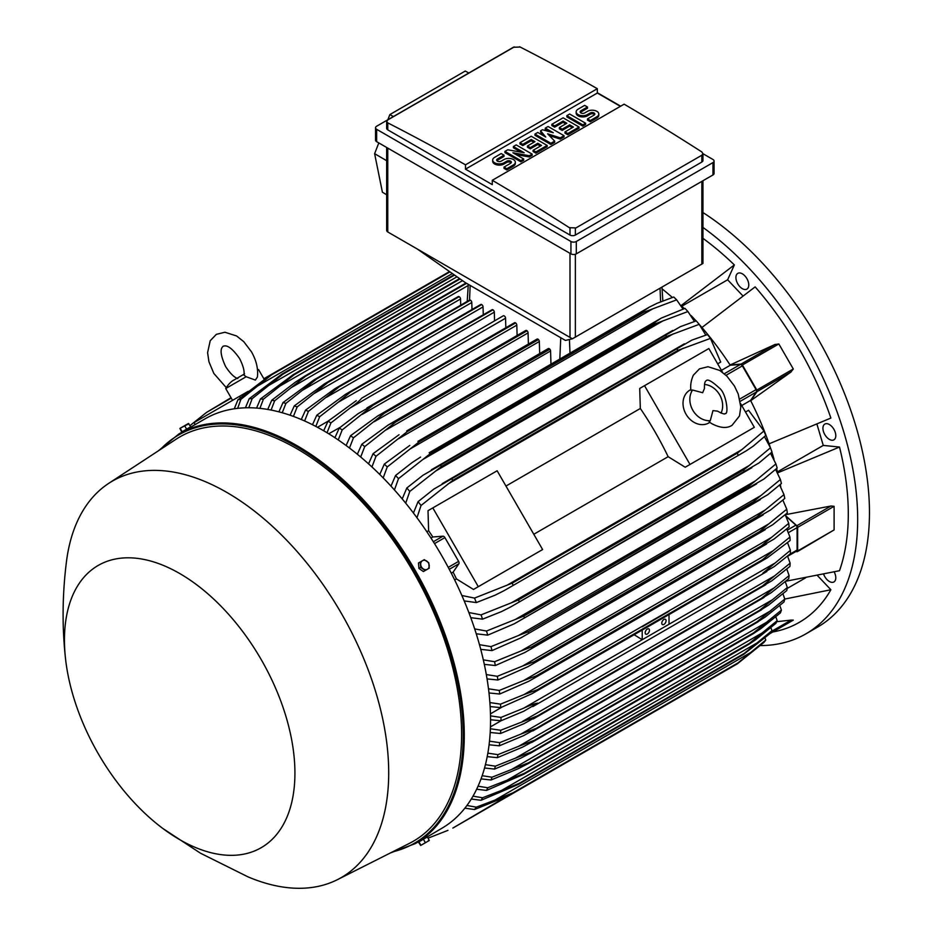 <?xml version="1.0" encoding="UTF-8"?>
<svg xmlns="http://www.w3.org/2000/svg" width="935" height="935" viewBox="0 0 935 935"><rect width="100%" height="100%" fill="white"/><g stroke="black" fill="none" stroke-linecap="round" stroke-linejoin="round"><path stroke-width="1.4" d="M702.653 392.723L704.464 388.469C704.289 383.841 704.896 381.235 706.287 380.65L706.287 380.65C707.713 378.897 712.003 381.305 719.179 387.908C726.507 393.144 728.903 415.07 725.233 413.48L725.233 413.48C724.952 414.544 722.393 413.761 717.554 411.155L712.973 410.594L710.273 420.656A18.945 15.474 -120 0 1 692.847 410.29A18.945 15.474 -120 0 1 692.59 390.035L702.653 392.723M704.499 384.46A18.945 15.474 -120 0 1 719.646 394.827A18.945 15.474 -120 0 1 721.049 413.118M709.805 422.386L708.905 422.912A18.945 15.474 -120 0 1 686.033 414.228A18.945 15.474 -120 0 1 689.948 390.082L690.86 389.568M710.273 420.656L709.186 421.93L711.734 423.649C720.184 428.078 726.962 428.627 732.058 425.296L739.491 415.946L740.801 407.005L738.229 394.044L734.442 386.026L726.904 376.15L719.705 370.435L708.052 366.719L699.462 368.846L693.349 375.204C689.329 384.227 691.082 390.433 690.942 390.327L692.59 390.035M644.531 385.676L690.007 464.45L685.191 467.231L668.151 456.689A214.501 123.841 -120 0 0 640.323 408.478L639.715 388.457L708.847 348.545L722.626 372.41M740.543 403.452L754.323 427.318L690.007 464.45M668.151 456.689L533.803 534.259M505.964 486.048L640.323 408.478M537.8 552.316L473.496 589.459L456.444 578.917A214.501 123.841 -120 0 0 453.113 572.162L458.875 563.758A2.279 1.309 -120 0 0 458.617 561.374L444.896 537.602A2.279 1.309 -120 0 0 442.956 536.187L432.8 536.982A214.501 123.841 -120 0 0 428.616 530.706L428.008 510.685L432.823 507.904L478.299 586.677L473.496 589.459M432.823 507.904L497.139 470.772L542.616 549.546L478.299 586.677M749.508 430.1L685.191 467.231M741.736 405.521L750.571 400.425L756.333 392.022A2.279 1.309 -120 0 0 756.076 389.638L739.749 399.058M721.434 370.342L730.258 365.246L740.415 364.451A2.279 1.309 -120 0 1 742.355 365.865L756.076 389.638M750.571 400.425A214.501 123.841 60 0 1 750.7 400.683L757.011 391.636A1.519 0.877 60 0 0 756.836 390.035L742.39 365.001A1.519 0.877 60 0 0 741.093 364.066L730.106 365.001A214.501 123.841 60 0 1 730.258 365.246M757.011 391.636L791.127 371.931L750.7 400.683A214.501 123.841 60 0 1 769.084 443.821L830.888 418.05A236.859 136.755 -120 0 0 755.153 286.87L701.928 327.507A214.501 123.841 60 0 1 730.106 365.001L775.208 344.372L741.093 364.066M774.823 344.559L778.843 343.963L793.301 368.986L790.765 372.177M742.951 295.951L727.629 279.787L681.825 306.236M680.949 305.383A214.501 123.841 60 0 1 681.136 305.558L734.361 264.921A236.859 136.755 -120 0 0 702.956 238.331M727.629 279.787L734.361 264.921M662.062 288.845A214.501 123.841 60 0 1 672.347 297.47M785.762 581.254L839.501 570.712A236.859 136.755 -120 0 0 839.501 447.035L823.267 445.422L777.464 471.871M823.267 445.422L816.921 424.081M839.501 447.035L777.698 472.818A214.501 123.841 60 0 1 777.756 473.052M823.677 574.265A9.093 5.248 -120 0 0 833.903 581.944A9.093 5.248 -120 0 0 835.306 580.331A9.093 5.248 -120 0 0 834.184 571.939M744.798 275.802A9.093 5.248 -120 0 0 737.797 273.371A9.093 5.248 -120 0 0 739.877 286.683A9.093 5.248 -120 0 0 746.89 289.114A9.093 5.248 -120 0 0 744.798 275.802M760.517 645.582A250.124 144.411 -120 0 0 805.876 633.872A250.124 144.411 -120 0 0 857.676 519.357A250.124 144.411 -120 0 0 702.956 227.415M772.742 631.99L773.011 631.943A236.859 136.755 -120 0 0 830.888 589.751L817.447 575.563M835.306 432.554A9.093 5.248 -120 0 0 824.81 424.081A9.093 5.248 -120 0 0 823.419 431.374A9.093 5.248 -120 0 0 833.903 439.836A9.093 5.248 -120 0 0 835.306 432.554M805.876 633.872L817.658 627.058A250.124 144.411 -120 0 0 869.468 512.555A250.124 144.411 -120 0 0 702.956 212.537M805.526 577.877L787.165 588.477M830.888 589.751L784.781 599.054M505.835 327.741L505.554 318.227A1.893 1.099 -120 0 0 504.21 315.901A1.893 1.099 -120 0 0 503.264 315.808L361.646 398.216C359.893 400.542 356.071 403.78 350.204 407.917L330.943 422.889L327.028 432.741M505.554 318.227L350.204 407.917M323.685 430.766L328.033 421.206L356.293 400.659M328.033 421.206A242.551 140.04 60 0 1 329.482 422.047A242.551 140.04 60 0 1 330.943 422.889M328.746 433.782L340.176 427.318M334.905 437.697L339.288 428.031L358.14 413.656L372.901 405.124A248.99 143.756 60 0 1 373.077 405.241L342.198 429.925L338.248 439.941M517.113 335.478L516.81 325.146A1.893 1.099 -120 0 0 515.641 322.937A248.99 143.756 -120 0 0 515.466 322.82A1.893 1.099 -120 0 0 514.519 322.727L366.941 407.929M515.466 322.82L372.901 405.124M515.641 322.937L373.077 405.241M339.288 428.031A242.551 140.04 60 0 1 342.198 429.925M516.81 325.146L362.161 414.427M317.468 427.295L328.127 421.136M494.557 320.834L494.299 312.15L338.306 402.202L319.676 416.706L315.82 426.418M494.299 312.15A1.893 1.099 -120 0 0 492.955 309.824L350.391 392.127L338.306 402.202M492.955 309.824A248.99 143.756 -120 0 0 492.78 309.742A1.893 1.099 -120 0 0 492.009 309.73L345.681 394.208L492.78 309.742M312.489 424.7L316.778 415.245L345.681 394.208M316.778 415.245A242.551 140.04 60 0 1 319.676 416.706M481.361 304.436A1.893 1.099 -120 0 0 480.754 304.483L335.104 388.574L481.361 304.436A248.99 143.756 -120 0 1 481.7 304.576L339.136 386.891L308.421 411.377L304.611 420.96M483.278 314.768L483.044 306.902A1.893 1.099 -120 0 0 481.7 304.576M301.292 419.511L305.511 410.149L335.104 388.574M305.511 410.149A242.551 140.04 60 0 1 308.421 411.377M483.044 306.902L326.467 397.293M472 309.543L471.789 302.508A1.893 1.099 -120 0 0 470.445 300.182A248.99 143.756 -120 0 0 469.931 300.006A1.893 1.099 -120 0 0 469.499 300.088A1.893 1.099 -120 0 0 469.206 300.427M290.095 415.222L294.256 405.919L324.562 383.771L469.931 300.006M327.367 382.322A248.99 143.756 60 0 1 327.881 382.497L297.166 406.935L293.426 416.402M470.445 300.182L327.881 382.497M294.256 405.919A242.551 140.04 60 0 1 297.166 406.935M471.789 302.508L314.663 393.214M460.71 305.161L460.534 298.99A1.893 1.099 -120 0 0 459.19 296.675A248.99 143.756 -120 0 0 458.524 296.488A1.893 1.099 -120 0 0 458.243 296.582A1.893 1.099 -120 0 0 458.021 296.781M278.91 411.844L282.989 402.611L314.067 379.82L458.524 296.488M315.96 378.804A248.99 143.756 60 0 1 316.626 378.979L285.911 403.382L282.241 412.744M459.19 296.675L316.626 378.979M282.989 402.611A242.551 140.04 60 0 1 285.911 403.382M460.534 298.99L302.928 389.988M267.737 409.436L271.734 400.262L295.402 382.146L304.553 376.244L466.016 283.024M465.992 283.013L304.553 376.244A248.99 143.756 60 0 1 305.371 376.384L274.656 400.776L271.068 410.056M466.553 283.328L305.371 376.384M271.734 400.262A242.551 140.04 60 0 1 274.656 400.776M468.236 285.455L291.229 387.651M256.576 408.069L260.468 398.941L293.158 374.69L459.588 278.595M293.158 374.69A248.99 143.756 60 0 1 294.116 374.771L263.401 399.175L259.907 408.361M460.09 278.946L294.116 374.771M260.468 398.941A242.551 140.04 60 0 1 263.401 399.175M462.521 280.64L279.588 386.26M245.426 407.812L249.201 398.731L281.786 374.222L454.083 274.75M281.786 374.222A248.99 143.756 60 0 1 282.861 374.222L252.146 398.672L248.757 407.765M454.562 275.089L282.861 374.222M249.201 398.731A242.551 140.04 60 0 1 252.146 398.672M456.993 276.783L268.006 385.886M234.288 408.794L237.934 399.759L270.425 374.97L449.525 271.559M270.425 374.97A248.99 143.756 60 0 1 271.606 374.83L240.891 399.362L237.642 408.361M449.957 271.863L271.606 374.83M237.934 399.759A242.551 140.04 60 0 1 240.891 399.362M452.376 273.558L256.471 386.658M572.395 338.797L565.441 340.433L465.49 282.721L417.255 248.99L572.395 338.797L702.956 263.425L702.956 180.735M386.658 147.473L386.658 230.419A3.787 2.186 0 0 0 387.768 231.973L417.255 248.99M393.378 116.559L389.872 114.573L465.268 71.037L468.809 73.012M378.804 142.938L374.619 153.667L382.403 192.213L386.658 194.76M389.872 114.573L387.85 119.762M374.619 153.667L386.658 160.715M375.543 127.768L375.543 140.145A3.787 2.186 0 0 0 376.653 141.688L570.934 253.864A3.787 2.186 0 0 0 576.299 253.864L712.961 174.962A3.787 2.186 0 0 0 714.071 173.407L714.071 161.03A3.787 2.186 180 0 1 712.961 162.585L576.299 241.487A3.787 2.186 180 0 1 570.934 241.487L376.653 129.31A3.787 2.186 180 0 1 375.543 127.768A3.787 2.186 180 0 1 376.653 126.225L513.327 47.311A3.787 2.186 180 0 1 514.297 46.914M702.956 153.702L712.961 159.488A3.787 2.186 180 0 1 714.071 161.03M597.336 92.729L620.653 106.181M701.846 162.035A3.787 2.186 0 0 0 702.956 160.493L702.956 153.632L701.846 155.233L575.364 228.257L575.364 235.059L701.846 162.035L701.846 155.233M519.615 46.75A2273.885 1312.833 60 0 1 597.336 88.696L465.49 164.817A2273.885 1312.833 -120 0 0 387.768 122.871L386.658 121.445L386.658 128.305A3.787 2.186 0 0 0 387.768 129.86L569.999 235.059A3.787 2.186 0 0 0 575.364 235.059M569.999 235.059L569.999 228.082A2273.885 1312.833 -120 0 0 492.289 180.291L624.136 104.171A2273.885 1312.833 60 0 1 701.846 151.961L702.956 153.632M597.336 88.696L597.336 93.032L620.384 106.345M386.658 121.445L387.768 119.949L514.262 46.925M513.794 47.253L520.082 47.042M492.289 180.291L492.289 184.627L465.49 169.153L465.49 164.817M465.49 169.153L597.336 93.032M532.144 154.111L529.339 155.736L512.918 152.756L523.705 158.985L520.889 160.61L504.947 151.4L507.763 149.775L524.173 152.756L513.385 146.526L516.202 144.902L532.144 154.111L532.144 155.35L529.339 156.975L516.05 154.555M523.705 158.985L523.705 160.224L520.889 161.848L504.947 152.639L504.947 151.4M521.052 152.183L513.385 147.765L513.385 146.526M564.039 135.692L560.287 137.866L547.618 133.798L554.654 141.115L550.902 143.277L534.96 134.067L537.777 132.443L545.748 137.048L540.594 130.818L542.464 129.743L553.251 132.723L545.28 128.118L548.097 126.494L564.039 135.692L564.039 136.931L560.287 139.105L549.348 135.587M554.654 141.115L554.654 142.354L550.902 144.516L534.96 135.306L534.96 134.067M543.784 135.914L540.594 132.057L540.594 130.818M549.137 131.59L545.28 129.357L545.28 128.118M585.614 123.245L585.614 124.484L582.797 126.108L566.855 116.898L566.855 115.659L569.66 114.035L585.614 123.245L582.797 124.869L582.797 126.108M587.484 106.999L580.915 110.786A2.653 1.531 0 0 0 580.144 111.873A2.653 1.531 0 0 0 581.78 113.287A2.653 1.531 0 0 0 584.667 112.948L587.484 111.323A6.627 3.833 0 0 1 594.707 110.494A6.627 3.833 0 0 1 598.809 114.035A6.627 3.833 0 0 1 596.869 116.746L590.301 120.533L587.484 118.909L594.052 115.122A2.653 1.531 0 0 0 594.824 114.035A2.653 1.531 0 0 0 593.187 112.621A2.653 1.531 0 0 0 590.301 112.948L587.484 114.573A6.627 3.833 0 0 1 580.261 115.402A6.627 3.833 0 0 1 576.159 111.873A6.627 3.833 0 0 1 578.111 109.161L584.667 105.374L587.484 106.999L587.484 108.238L580.915 112.025A2.653 1.531 0 0 0 580.366 112.492M598.809 114.035L598.809 115.274A6.627 3.833 180 0 1 596.869 117.985L590.301 121.772L587.484 120.147L587.484 118.909M594.602 114.654A2.653 1.531 0 0 0 590.301 114.187L587.484 115.811A6.627 3.833 180 0 1 580.261 116.641A6.627 3.833 180 0 1 576.159 113.112L576.159 111.873M579.045 127.031L579.045 128.27L567.79 134.769L564.974 133.144L564.974 131.905L573.412 127.031L569.66 124.869L562.157 129.194L559.352 127.569L566.855 123.245L563.104 121.071L554.654 125.945L554.654 127.183L551.849 125.559L551.849 124.32L563.104 117.822L579.045 127.031L567.79 133.53L564.974 131.905M572.349 127.651L569.66 126.108L562.157 130.432L559.352 128.808L559.352 127.569M565.78 123.864L563.104 122.31L554.654 127.183M547.15 145.439L547.15 146.678L535.895 153.176L533.09 151.552L533.09 150.313L541.529 145.439L537.777 143.277L530.274 147.613L527.457 145.989L534.96 141.653L531.209 139.49L522.77 144.364L522.77 145.603L519.953 143.978L519.953 142.739L531.209 136.241L547.15 145.439L535.895 151.938L533.09 150.313M540.453 146.059L537.777 144.516L530.274 148.852L527.457 147.227L527.457 145.989M533.885 142.272L531.209 140.729L522.77 145.603M504.012 155.187L497.443 158.985A2.653 1.531 0 0 0 496.672 160.06A2.653 1.531 0 0 0 498.308 161.474A2.653 1.531 0 0 0 501.195 161.147L504.012 159.523A6.627 3.833 0 0 1 511.235 158.693A6.627 3.833 0 0 1 515.325 162.234A6.627 3.833 0 0 1 513.385 164.934L506.828 168.732L504.012 167.108L510.58 163.309A2.653 1.531 0 0 0 511.351 162.234A2.653 1.531 0 0 0 509.715 160.82A2.653 1.531 0 0 0 506.828 161.147L504.012 162.772A6.627 3.833 0 0 1 496.777 163.602A6.627 3.833 0 0 1 492.687 160.06A6.627 3.833 0 0 1 494.627 157.36L501.195 153.562L504.012 155.187L504.012 156.425L497.443 160.224A2.653 1.531 0 0 0 496.894 160.68M515.325 162.234L515.325 163.473A6.627 3.833 180 0 1 513.385 166.173L506.828 169.971L504.012 168.347L504.012 167.108M511.129 162.854A2.653 1.531 0 0 0 506.828 162.386L504.012 164.011A6.627 3.833 180 0 1 496.777 164.84A6.627 3.833 180 0 1 492.687 161.299L492.687 160.06M506.828 168.732L506.828 169.971M522.77 144.364L519.953 142.739M531.209 139.49L531.209 140.729M530.274 147.613L530.274 148.852M537.777 143.277L537.777 144.516M535.895 151.938L535.895 153.176M554.654 125.945L551.849 124.32M563.104 121.071L563.104 122.31M562.157 129.194L562.157 130.432M569.66 124.869L569.66 126.108M567.79 133.53L567.79 134.769M590.301 120.533L590.301 121.772M582.797 124.869L566.855 115.659M550.902 143.277L550.902 144.516M560.287 137.866L560.287 139.105M520.889 160.61L520.889 161.848M529.339 155.736L529.339 156.975M575.82 227.93L569.532 227.719M681.136 305.558A214.501 123.841 60 0 1 684.291 308.632M691.082 315.539A214.501 123.841 60 0 1 696.096 320.927M699.906 325.193A214.501 123.841 60 0 1 701.928 327.507M769.084 443.821A214.501 123.841 60 0 1 770.078 446.743M771.866 452.166A214.501 123.841 60 0 1 774.028 459.202M776.611 468.54A214.501 123.841 60 0 1 777.698 472.818M761.324 545.958L771.375 537.496L523.6 680.551L536.222 675.923L761.324 545.958A248.99 143.756 -120 0 1 761.37 546.379L774.04 539.063L789.117 526.931A242.551 140.04 -120 0 0 788.731 523.355L785.213 514.729L830.97 506.01L834.102 506.314L834.102 529.923L797.333 551.662A1.519 0.877 60 0 1 796.854 551.708L795.954 551.463M780.304 484.47A214.501 123.841 60 0 1 780.772 486.843M785.903 515.956L796.854 525.715A1.519 0.877 60 0 1 797.649 527.363L797.649 550.96A1.519 0.877 60 0 1 797.333 551.662M786.125 516.412L795.895 525.154L787.375 530.075M787.632 556.267L796.62 551.089A2.279 1.309 -120 0 0 797.087 550.049L797.087 527.632A2.279 1.309 -120 0 0 795.895 525.154M790.402 550.329L762.808 573.202L774.25 566.598L790.402 553.684A242.551 140.04 -120 0 0 790.414 552.012A242.551 140.04 -120 0 0 790.402 550.329L787.551 542.732M774.25 563.501L523.588 708.227C530.355 705.119 535.065 703.436 537.707 703.167L523.588 711.313L500.985 720.78L490.548 719.763M669.016 614.587L669.016 624.264M642.216 630.05L642.216 639.727L634.129 634.725M649.451 630.295A3.027 1.753 -60 0 1 648.13 633.346A3.027 1.753 -60 0 1 645.793 634.152A3.027 1.753 -60 0 1 645.173 632.773A3.027 1.753 -60 0 1 646.494 629.722A3.027 1.753 -60 0 1 648.832 628.904A3.027 1.753 -60 0 1 649.451 630.295M666.071 620.7A3.027 1.753 -60 0 1 664.75 623.75A3.027 1.753 -60 0 1 662.412 624.568A3.027 1.753 -60 0 1 661.781 623.178A3.027 1.753 -60 0 1 663.102 620.127A3.027 1.753 -60 0 1 665.439 619.309A3.027 1.753 -60 0 1 666.071 620.7M669.016 611.268L642.216 626.789A1.893 1.099 -120 0 0 641.854 626.532L773.187 550.703L789.946 537.052A242.551 140.04 -120 0 1 790.133 540.524L767.074 557.973L531.945 693.723L500.716 707.62L490.139 706.579M668.654 611.058L523.927 694.611L537.333 689.761L762.434 559.796L773.245 550.668M490.501 715.883L500.985 717.426A242.551 140.04 60 0 1 500.996 719.097A242.551 140.04 60 0 1 500.985 720.78M500.985 717.426L523.588 708.227M789.946 537.052L786.767 528.941M489.87 702.571L500.517 704.149A242.551 140.04 60 0 1 500.716 707.62M500.517 704.149L523.927 694.611M490.454 713.872L501.768 707.211M501.102 720.733L490.443 726.881M490.372 728.751L500.716 730.258L537.344 715.953A248.99 143.756 60 0 1 537.333 716.152L523.927 723.702L500.517 733.508L490.197 732.491M774.531 575.925L790.133 563.162A242.551 140.04 -120 0 1 789.946 566.411L771.737 580.857L762.434 586.187A248.99 143.756 -120 0 0 762.446 585.988L774.531 575.925L522.583 721.388M790.133 563.162L787.551 556.115M762.446 585.988L537.344 715.953M762.434 586.187L537.333 716.152M500.716 730.258A242.551 140.04 60 0 1 500.517 733.508M790.765 620.127L793.301 620.127L778.832 628.472M776.681 621.717L791.127 620.08L771.574 631.359M770.136 633.498L793.301 620.127L770.136 633.498M195.205 424.537L194.071 422.573L239.547 396.311L240.353 397.714M248.172 391.333L239.547 396.311M237.782 378.582C234.147 377.378 230.115 373.381 225.651 366.613C217.154 348.358 223.185 346.885 223.161 346.172C223.745 346.558 228.058 342.07 239.605 358.561C243.24 365.807 244.678 371.3 243.918 375.04L246.162 376.747L255.36 380.077L257.417 377.015C258.329 368.787 256.33 360.349 251.422 351.735L243.766 341.672L236.578 335.957L224.914 332.241L216.336 334.356L210.211 340.737L207.593 352.682L208.949 361.775L213.834 373.439L226.235 387.593M246.162 376.747L225.732 388.539L232.558 400.355M257.476 369.559L258.551 369.582L257.546 370.167M265.178 378.535L264.091 379.166M231.261 398.123L206.612 412.358L189.957 425.635M185.06 430.065L184.499 430.719M231.027 397.714L206.612 412.358M270.402 374.97L263.845 378.757M717.671 363.82L720.71 362.067L710.46 338.388A242.551 140.04 -120 0 0 707.503 334.566L711.173 339.288M705.808 335.104L699.193 324.34A242.551 140.04 -120 0 0 696.248 320.88L696.762 321.476M699.193 324.34L666.608 336.483A248.99 143.756 -120 0 0 665.533 335.233L680.388 326.654L696.248 320.88M666.608 336.483L441.507 466.448L409.775 491.436L405.697 503.159M665.533 335.233L440.432 465.198A248.99 143.756 60 0 1 441.507 466.448M402.214 498.939L406.83 487.976L422.9 475.319L440.432 465.198M406.83 487.976A242.551 140.04 60 0 1 409.775 491.436M673.258 333.865L435.383 471.205M694.424 321.476L687.926 311.542A242.551 140.04 -120 0 0 684.993 308.398L661.302 318.099L429.177 452.75A248.99 143.756 60 0 1 430.135 453.767L398.509 478.638L394.43 489.94M687.926 311.542L655.236 323.802A248.99 143.756 -120 0 0 654.278 322.785L660.975 318.286M655.236 323.802L430.135 453.767M654.278 322.785L429.177 452.75M390.994 486.13L395.575 475.483L411.996 462.661L420.575 457.075M395.575 475.483A242.551 140.04 60 0 1 398.509 478.638M663.184 320.752L422.959 459.436M683.006 309.064L676.659 299.854A242.551 140.04 -120 0 0 673.738 297.003L657.165 303.244L649.252 307.171L417.922 441.367A248.99 143.756 60 0 1 418.74 442.161L387.242 466.951L383.186 477.902M676.659 299.854L643.841 312.197A248.99 143.756 -120 0 0 643.023 311.413L649.252 307.171M643.841 312.197L418.74 442.161M643.023 311.413L417.922 441.367M379.762 474.477L384.32 464.087L409.799 445.422M384.32 464.087A242.551 140.04 60 0 1 387.242 466.951M652.992 308.749L410.629 448.671M550.96 363.925L550.575 350.976A1.893 1.099 -120 0 0 549.897 349.246A248.99 143.756 -120 0 0 549.231 348.661A1.893 1.099 -120 0 0 548.284 348.568L406.667 430.965A248.99 143.756 60 0 1 407.333 431.561L375.975 456.303L371.943 466.962M549.231 348.661L406.667 430.965M549.897 349.246L407.333 431.561M368.542 463.853L373.065 453.697L399.046 434.728M373.065 453.697A242.551 140.04 60 0 1 375.975 456.303M550.575 350.976L398.403 438.831M539.67 353.535L539.32 341.497A1.893 1.099 -120 0 0 538.478 339.58A248.99 143.756 -120 0 0 537.976 339.171A1.893 1.099 -120 0 0 537.029 339.078L388.317 424.934L395.411 421.486A248.99 143.756 60 0 1 395.914 421.895L364.72 446.603L360.7 457.016M537.976 339.171L395.411 421.486M538.478 339.58L395.914 421.895M357.334 454.223L361.81 444.254L388.317 424.934M361.81 444.254A242.551 140.04 60 0 1 364.72 446.603M539.32 341.497L386.248 429.866M528.392 344.068L528.065 332.895A1.893 1.099 -120 0 0 527.059 330.815A248.99 143.756 -120 0 0 526.721 330.569A1.893 1.099 -120 0 0 525.774 330.476L377.611 416.017L384.156 412.884A248.99 143.756 60 0 1 384.495 413.13L353.453 437.825L349.468 448.029M526.721 330.569L384.156 412.884M527.059 330.815L384.495 413.13M346.114 445.504L350.555 435.698L377.611 416.017M350.555 435.698A242.551 140.04 60 0 1 353.453 437.825M528.065 332.895L374.175 421.732M710.46 338.388L677.969 350.333A248.99 143.756 -120 0 0 676.788 348.837L691.923 340.095L707.503 334.566M677.969 350.333L452.867 480.298L421.042 505.484L416.963 517.733M676.788 348.837L451.687 478.802A248.99 143.756 60 0 1 452.867 480.298M413.434 513.011L418.074 501.663L433.875 489.075L451.687 478.802M418.074 501.663A242.551 140.04 60 0 1 421.042 505.484M683.216 348.217L447.947 484.05M426.827 531.746L428.616 530.706M430.977 538.034L432.8 536.982M453.113 572.162L451.278 573.213M456.444 578.917L454.655 579.957M461.867 595.501L474.512 598.096L512.228 583.124L737.329 453.159L741.782 449.677L506.525 585.509M741.782 449.677L763.93 431L748.549 410.278L745.499 412.043M763.509 429.936L765.765 435.476L753.178 446.194L746.165 450.88L504.035 590.686L495.129 595.174L476.336 602.572L464.181 600.913M738.042 454.936A248.99 143.756 -120 0 0 737.329 453.159M512.228 583.124A248.99 143.756 60 0 1 512.941 584.901M474.512 598.096A242.551 140.04 60 0 1 476.336 602.572M765.765 435.476A242.551 140.04 -120 0 0 763.93 431M771.352 537.52L788.731 523.355M761.37 546.379L528.813 681.264L499.699 694.027L488.982 692.964M488.491 688.803L499.313 690.451A242.551 140.04 60 0 1 499.699 694.027M499.313 690.451L523.6 680.551M786.756 509.213L768.699 523.951L522.607 666.024L534.341 661.641L759.442 531.688A248.99 143.756 -120 0 1 759.547 532.331L772.754 524.699L787.34 512.918A242.551 140.04 -120 0 0 786.756 509.213L782.864 500.096M759.442 531.688L768.722 523.927M759.547 532.331L527.901 666.702L497.923 680.002L487.053 678.904M534.341 661.641A248.99 143.756 60 0 1 534.434 662.284M486.317 674.579L497.338 676.309A242.551 140.04 60 0 1 497.923 680.002M497.338 676.309L522.607 666.024M756.777 516.962L765.239 509.961L520.912 651.029L531.676 646.926L756.777 516.962A248.99 143.756 -120 0 1 756.953 517.838L770.65 509.926L784.781 498.437A242.551 140.04 -120 0 0 783.986 494.615L779.673 485.008M765.216 509.972L783.986 494.615M756.953 517.838L524.792 652.525L495.363 665.533L484.307 664.364M531.676 646.926A248.99 143.756 60 0 1 531.851 647.803M483.325 659.876L494.568 661.711A242.551 140.04 60 0 1 495.363 665.533M494.568 661.711L520.912 651.029M753.294 501.779L760.868 495.585L518.504 635.508L528.193 631.744L753.294 501.779A248.99 143.756 -120 0 1 753.575 502.89L767.705 494.732L781.415 483.5A242.551 140.04 -120 0 0 780.398 479.526L775.594 469.44M760.868 495.585L780.398 479.526M753.575 502.89L520.9 637.857L491.997 650.596L480.73 649.346M528.193 631.744A248.99 143.756 60 0 1 528.474 632.855M479.456 644.671L490.98 646.623A242.551 140.04 60 0 1 491.997 650.596M490.98 646.623L518.504 635.508M775.91 463.935L755.562 480.765L515.337 619.461L523.845 616.083L748.947 486.118A248.99 143.756 -120 0 1 749.344 487.451L763.872 479.071L777.172 468.049A242.551 140.04 -120 0 0 775.91 463.935L770.557 453.346M748.947 486.118L755.573 480.754M749.344 487.451L514.25 623.797L487.754 635.146L476.242 633.79M523.845 616.083A248.99 143.756 60 0 1 524.243 617.416M474.664 628.904L486.492 631.031A242.551 140.04 60 0 1 487.754 635.146M486.492 631.031L515.337 619.461M771.726 451.325L771.983 452.061A242.551 140.04 -120 0 0 770.463 447.783L764.456 436.668M468.844 612.542L481.046 614.879L511.375 602.806L749.239 465.478L770.463 447.783M771.983 452.061L759.056 462.907L744.202 471.485A248.99 143.756 -120 0 0 743.652 469.919L749.262 465.466M744.202 471.485L510.603 606.99L501.557 611.572L482.565 619.157L470.761 617.673M511.375 602.806L518.551 599.884L743.652 469.919M518.551 599.884A248.99 143.756 60 0 1 519.1 601.45M481.046 614.879A242.551 140.04 60 0 1 482.565 619.157M677.969 698.106L452.867 828.071L506.525 796.538L474.512 809.535L464.87 808.167M428.125 838.146L447.947 830.362M765.765 640.066L738.042 662.88A248.99 143.756 -120 0 1 737.329 663.827L763.93 642.438A242.551 140.04 -120 0 0 765.765 640.066L765.005 638.056M738.042 662.88L512.941 792.833A248.99 143.756 60 0 1 512.228 793.792L506.525 796.55M737.329 663.827L512.228 793.792M753.178 651.04L495.129 800.021L512.941 792.833M466.916 805.491L476.336 807.162A242.551 140.04 60 0 1 474.512 809.535M476.336 807.162L495.129 800.021M771.983 630.669L744.202 653.436A248.99 143.756 -120 0 1 743.652 654.36L770.463 633.194A242.551 140.04 -120 0 0 771.983 630.669L770.919 627.712M744.202 653.436L519.1 783.39A248.99 143.756 60 0 1 518.551 784.325L481.046 800.29L471.287 799.016M743.652 654.36L518.551 784.325M759.056 641.761L501.557 790.426L519.1 783.39M472.993 796.153L482.565 797.765A242.551 140.04 60 0 1 481.046 800.29M482.565 797.765L501.557 790.426M755.562 639.821L775.91 623.329A242.551 140.04 -120 0 0 777.172 620.665L775.828 616.878M755.573 639.809L748.947 644.273A248.99 143.756 -120 0 0 749.344 643.409L777.172 620.665M749.344 643.409L524.243 773.374A248.99 143.756 60 0 1 523.845 774.238L486.492 790.426L476.64 789.233M748.947 644.273L523.845 774.238M763.872 631.931L507.039 780.211L524.243 773.374M478.054 786.206L487.754 787.761A242.551 140.04 60 0 1 486.492 790.426M487.754 787.761L507.039 780.211M760.868 628.647L780.398 612.916A242.551 140.04 -120 0 0 781.415 610.123L779.825 605.576M760.868 628.636L753.294 633.638A248.99 143.756 -120 0 0 753.575 632.855L781.415 610.123M753.984 633.252L527.27 764.152L753.984 633.252M753.575 632.855L528.474 762.82A248.99 143.756 60 0 1 528.193 763.603L518.504 768.57L490.98 780.012L481.034 778.878M767.705 621.6L511.655 769.435L528.474 762.82M482.168 775.699L491.997 777.219A242.551 140.04 60 0 1 490.98 780.012M491.997 777.219L511.655 769.435M784.781 599.078L756.953 621.81A248.99 143.756 -120 0 1 756.777 622.476L765.216 617.042L783.986 601.988A242.551 140.04 -120 0 0 784.781 599.078L782.957 593.83M756.953 621.81L531.851 751.775A248.99 143.756 60 0 1 531.676 752.441L520.912 758.086L494.568 769.084L484.54 767.997M756.777 622.476L531.676 752.441M770.65 610.812L515.477 758.133L531.851 751.775M485.417 764.666L495.363 766.174A242.551 140.04 60 0 1 494.568 769.084M495.363 766.174L515.477 758.133M787.34 587.554L759.547 610.31A248.99 143.756 -120 0 1 759.442 610.835L768.699 605.015L786.756 590.581A242.551 140.04 -120 0 0 787.34 587.554L785.271 581.663M759.547 610.31L534.434 740.263A248.99 143.756 60 0 1 534.341 740.801L522.607 747.1L497.338 757.677L487.205 756.625M759.442 610.835L534.341 740.801M772.754 599.58L518.551 746.352L534.434 740.263M487.848 753.154L497.923 754.65A242.551 140.04 60 0 1 497.338 757.677M497.923 754.65L518.551 746.352M789.117 575.574L761.37 598.365A248.99 143.756 -120 0 1 761.324 598.727L771.352 592.603L788.731 578.718A242.551 140.04 -120 0 0 789.117 575.574L786.803 569.088M761.37 598.365L536.258 728.33A248.99 143.756 60 0 1 536.222 728.692L523.6 735.635L499.313 745.814L489.087 744.786M761.324 598.727L536.222 728.692M774.04 587.951L520.912 734.092L536.258 728.33M489.496 741.174L499.699 742.671A242.551 140.04 60 0 1 499.313 745.814M499.699 742.671L520.912 734.092M419.184 841.687L441.565 828.445A236.485 136.533 -120 0 0 477.82 638.944A236.485 136.533 -120 0 0 323.323 430.556A236.485 136.533 -120 0 0 205.081 418.833L183.704 431.187M188.461 428.429L178.819 434.004A236.485 136.533 -120 0 1 297.061 445.714A236.485 136.533 -120 0 1 451.547 654.103A236.485 136.533 -120 0 1 415.304 843.604L390.479 852.919M162.912 828.527L200.511 853.223L247.95 876.831A228.9 132.162 -120 0 0 337.5 879.625L409.378 843.382A233.458 134.78 -120 0 0 450.051 657.691A233.458 134.78 -120 0 0 296.524 448.496A233.458 134.78 -120 0 0 176.049 439.24L108.729 483.36A228.9 132.162 -120 0 0 66.373 562.321C62.248 595.677 62.026 628.273 65.684 660.11A162.959 94.084 -120 0 0 162.912 828.527A162.959 94.084 -120 0 0 179.684 839.63A162.959 94.084 -120 0 0 294.922 773.093A162.959 94.084 -120 0 0 179.684 573.506A162.959 94.084 -120 0 0 65.684 660.11M337.5 879.625A228.9 132.162 -120 0 0 377.378 697.557A228.9 132.162 -120 0 0 226.854 492.441A228.9 132.162 -120 0 0 108.729 483.36M189.396 427.891L190.085 427.494M179.894 428.429L181.706 432.005L190.658 426.839L188.461 423.485L179.906 428.405L188.87 423.742M182.161 431.748L180.373 428.651M186.638 429.165L184.838 426.068M420.668 840.507L425.881 837.503M420.259 561.982L418.471 563.01L418.927 568.445L423.403 571.554L427.424 569.228A4.932 4.021 -120 0 1 423.169 568.831A4.932 4.021 -120 0 1 421.475 566.972A4.932 4.021 -120 0 1 420.703 564.565A4.932 4.021 -120 0 1 422.491 560.696L420.259 561.982L420.715 567.405L425.191 570.514M424.28 559.656L422.491 560.696A4.932 4.021 -120 0 1 426.746 561.082A4.932 4.021 -120 0 1 428.44 562.952A4.932 4.021 -120 0 1 429.212 565.348A4.932 4.021 -120 0 1 427.424 569.228L429.212 568.188L428.756 562.765L424.28 559.656M418.927 568.445L420.715 567.405M429.212 840.039L427.424 841.57L429.223 840.53L427.424 836.93L418.471 842.108L420.668 845.462L427.424 841.57L422.491 844.422M423.403 839.256L425.191 842.353M418.927 841.839L420.715 844.936M756.333 392.022L740.216 401.325M742.355 365.865L726.028 375.297M740.415 364.451L724.309 373.755M756.836 390.035L793.301 368.986M742.39 365.001L778.843 343.963M387.768 231.973L387.768 148.116M504.012 162.772L504.012 164.011M506.828 161.147L506.828 162.386M513.385 164.934L513.385 166.173M497.443 158.985L497.443 160.224M587.484 114.573L587.484 115.811M590.301 112.948L590.301 114.187M596.869 116.746L596.869 117.985M580.915 110.786L580.915 112.025M387.768 129.86L387.768 122.871M376.653 141.688L376.653 129.31M570.934 253.864L570.934 241.487M576.299 253.864L576.299 241.487M712.961 174.962L712.961 162.585M701.846 264.149L701.846 181.378M575.364 337.184L575.364 254.262M569.999 337.184L569.999 253.327M470.176 285.432L469.534 300.077M560.755 337.722L559.82 358.806M569.403 339.499L569.999 352.927M660.028 288.296L660.636 301.83M797.649 550.96L834.102 529.923M797.649 527.363L834.102 506.314M796.854 525.715L830.97 506.01M797.087 550.049L789.631 554.35M797.087 527.632L788.509 532.588M433.337 541.739L442.956 536.187M434.506 543.609L444.896 537.602M448.227 567.37L458.617 561.374M449.256 569.31L458.875 563.758M392.525 851.878A235.725 136.101 -120 0 0 455.427 672.709A235.725 136.101 -120 0 0 296.524 446.638A235.725 136.101 -120 0 0 160.259 449.595M469.499 300.088L324.562 383.771M458.243 296.582L314.067 379.82M468.306 284.345L467.208 301.409M661.957 287.185L662.845 300.965M767.074 557.973L531.945 693.723M766.817 571.53L532.915 706.568M765.812 584.691L533.195 718.992M244.561 373.906L233.505 380.288C235.41 379.47 230.501 380.615 225.732 388.539M236.461 378.582L233.505 380.288M258.551 369.582L264.149 379.271M696.493 321.161L699.567 324.784M672.686 330.464L431.386 469.779M684.362 343.823L442.22 483.617M746.165 450.88L504.035 590.686M766.571 544.018L530.39 680.364M765.297 529.642L527.901 666.702M763.24 514.858L524.792 652.525M760.354 499.617L520.9 637.857M756.602 483.898L516.202 622.698M770.265 447.234L771.866 451.699M751.904 467.675L510.603 606.99M758.18 621.752L529.853 753.563M761.522 609.807L531.676 742.507M764.059 597.453L532.868 730.925M158.342 450.845L178.819 434.004M419.733 841.044L415.304 843.604"/></g></svg>

